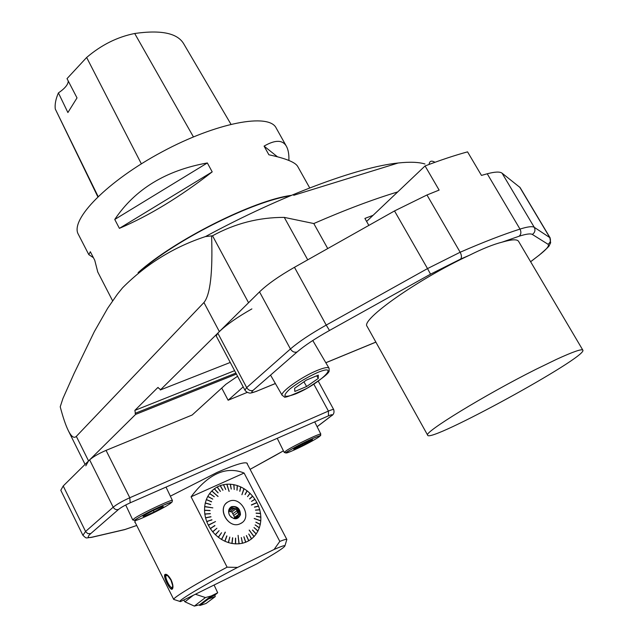 <?xml version="1.0" encoding="UTF-8"?>
<svg xmlns="http://www.w3.org/2000/svg" width="638" height="638" viewBox="0 0 638 638"><rect width="100%" height="100%" fill="white"/><g stroke="black" fill="none" stroke-linecap="round" stroke-linejoin="round"><path stroke-width="0.96" d="M373.039 215.341L364.888 218.419L368.844 225.397M122.6 287.778L122.592 287.786C146.333 263.98 173.959 246.914 205.468 236.578L212.518 235.781C235.055 223.436 258.98 217.311 284.277 217.391L313.792 223.539L327.733 248.557M429.095 164.437C429.454 161.079 431.336 160.313 434.749 162.148L434.941 162.291M211.609 236.212C212.821 272.721 210.269 294.828 203.937 302.532L76.329 436.36C74.056 438.617 71.4 436.743 68.362 430.722C65.706 425.355 62.995 417.38 60.227 406.789L62.955 398.423L74.16 373.318L94.288 331.712L107.662 308.258L117.408 294.174L122.592 287.786M290.234 195.818C254.203 201.074 181.519 236.826 143.797 268.215M251.882 308.896C237.264 317.206 226.426 324.774 219.368 331.601L160.337 389.962L159.771 388.877L157.722 387.625L134.865 410.386L135.607 414.405L88.554 460.931L85.803 465.82M160.337 389.962L230.254 362.448M63.218 485.981L85.58 531.478L82.892 535.29L60.801 490.263L63.218 485.981L89.631 459.87C93.212 456.744 98.683 453.578 106.052 450.38L192.166 415.011L225.908 384.275L237.575 376.26M221.737 388.071L228.133 400.233L243.198 386.867M135.607 414.405L236.419 374.075M294.102 448.458L293.783 449.439L302.715 445.436L312.03 440.443L312.492 439.399L294.102 448.458M302.085 444.176L302.715 445.436M311.687 439.757L312.03 440.443M143.391 515.799L143.765 516.581L154.037 511.979L163.48 506.867L162.73 506.301L152.378 510.926L142.848 516.094L143.765 516.581M153.335 510.504L154.037 511.979M316.743 375.782L318.282 378.414L318.282 375.144L306.392 380.096L294.604 388.319L294.836 391.461L306.623 386.508L318.282 378.414M303.911 381.827L306.623 386.508M286.358 146.206L276.214 128.086C269.18 112.759 216.689 122.464 162.068 151.86C107.351 181.088 69.821 219.655 78.283 234.218L78.402 234.449M119.402 228.356L114.752 219.464C135.033 189.207 165.896 170.37 207.342 162.953L212.199 171.877C180.068 196.887 149.132 215.716 119.402 228.356L212.199 171.877M93.411 257.688L88.794 254.618L90.333 251.723L94.767 260.32L97.773 272.035M309.725 187.939L297.715 166.478C295.442 162.323 285.832 158.423 268.885 154.779L264.068 146.118C275.329 139.602 282.817 139.738 286.542 146.533C288.304 149.85 289.086 154.492 288.902 160.465M230.94 124.219L183.664 43.711C177.388 33.136 161.063 29.731 134.706 33.495C117.384 36.932 101.362 44.931 86.64 57.476L67.014 78.633L77.015 97.901L67.891 112.535L58.417 92.909C55.745 99.01 54.701 104.385 55.291 109.034L97.813 196.775M58.417 92.909C64.813 88.554 68.099 84.607 68.274 81.058M264.068 146.118L277.402 156.765M114.752 219.464L207.342 162.953M228.133 400.233L247.249 392.386M135.36 522.785L134.841 522.323L135.288 520.584M170.354 496.173L217.04 472.431C235.55 464.384 245.638 461.394 247.313 463.451L247.369 464.105M367.161 326.465L367.089 326.337C360.279 319.981 418.472 278.83 469.464 255.24C482.48 248.724 493.397 244.354 502.234 242.113C511.843 239.33 517.298 239.09 518.598 241.395L582.821 350.103M556.456 359.369L535.784 369.41C484.665 395.01 423.002 432.859 427.651 435.172C428.776 443.833 587.494 357.073 582.869 350.174C581.856 348.691 573.06 351.753 556.456 359.369M487.233 173.783L481.467 175.41L467.55 151.86C454.942 155.297 440.778 159.994 425.067 165.952L439.119 190.084L426.966 194.981L460.157 252.241C483.301 242.161 503.246 234.449 519.994 229.09L487.233 173.783C494.96 171.734 499.897 171.534 502.058 173.169L520.098 187.548L550.179 237.966M259.53 291.885L217.797 333.14L246.683 387.585L290.434 348.978L259.53 291.885C267.346 284.325 278.989 276.134 294.461 267.306L394.515 210.939L426.966 194.981M425.067 165.952L366.611 221.45M256.412 391.365L256.986 391.134C252.313 392.833 249.713 393.431 249.195 392.928C247.456 392.641 246.029 391.7 244.92 390.129L216.226 335.979L217.797 333.14M174.381 599.64L173.711 599.417C172.659 597.942 197.27 582.988 227.104 567.158M237.583 567.413C207.198 583.22 178.784 600.063 179.924 601.435L180.466 601.626L256.739 563.944C275.345 553.401 284.747 547.34 284.955 545.753C284.444 545.283 280.816 546.527 274.069 549.485L237.583 567.413L227.104 567.174L191.073 496.811C208.514 473.707 226.187 465.788 244.091 473.037L191.097 496.795M244.099 473.045L279.819 541.399C284.133 539.684 286.478 539.038 286.845 539.477L286.661 540.099M286.869 539.517L246.762 462.981M134.801 521.637L173.727 599.465M164.763 574.686L164.971 574.447C166.582 573.785 168.639 575.588 171.136 579.854C173.089 584.456 173.472 587.518 172.308 589.057C170.378 591.282 163.153 577.119 164.763 574.686M279.803 541.415L274.069 549.501M207.302 521.509L206.712 521.501L205.588 517.968L210.947 516.676L205.54 517.777L204.83 514.188L210.341 513.574L204.806 513.997L204.519 510.408L210.101 510.48L204.519 510.225L204.662 506.7L212.853 507.872L205.245 506.795M206.138 517.857L205.54 517.777M205.396 514.148L204.806 513.997M205.093 510.44L204.519 510.225M205.253 506.66L204.686 506.516L205.253 503.103L210.731 504.491L205.3 502.927L206.281 499.69L211.593 501.691L206.345 499.53L207.725 496.508L212.789 499.091L207.813 496.356L209.567 493.613L214.312 496.715L209.663 493.477L211.76 491.037L218.013 496.484L211.88 490.917L214.288 488.836L218.076 492.919L214.424 488.732L217.095 487.025L220.381 491.42L217.247 486.946L220.15 485.646L222.885 490.279L220.309 485.582L223.396 484.705L225.716 489.458L223.555 484.665L226.777 484.218L229.074 491.396L226.945 484.21L230.246 484.202L231.187 489.075L230.422 484.218L233.747 484.649L234.25 489.466L233.923 484.681L237.232 485.542L236.945 490.167L237.408 485.598L240.646 486.882L239.752 491.26L240.821 486.954L243.939 488.628L241.93 494.729L244.099 488.732L247.05 490.774L245.032 494.466L247.201 490.893L249.944 493.278L247.552 496.659L250.08 493.413L252.568 496.101L249.578 498.844L252.696 496.244L254.897 499.195L251.492 501.396L255.001 499.355L256.875 502.521L251.436 505.073L256.962 502.696L258.486 506.03L254.522 507.202L258.557 506.205L259.698 509.658L255.495 510.193L259.746 509.842L260.495 513.359L256.125 513.247L260.519 513.55L260.854 517.075L256.404 516.301L260.862 517.266L260.782 520.752L254.219 518.558L260.775 520.935L260.28 524.324L255.878 522.259L260.24 524.5L259.339 527.746L255.144 524.891L259.275 527.913L257.975 530.952L254.02 527.522L257.904 531.103L256.221 533.902L252.473 530.082L256.125 534.038L254.091 536.534L249.155 530.138L253.972 536.662L251.619 538.823L248.78 533.982L251.484 538.927L248.844 540.721L246.356 535.617L248.692 540.809L245.805 542.196L243.844 536.805L245.646 542.26L242.552 543.225L241.339 537.587L242.384 543.265L239.146 543.783L238.078 535.346L239.146 543.783M205.827 503.27L205.3 502.927M206.84 499.921L206.345 499.53M208.259 496.803L207.813 496.356M210.069 493.964L209.663 493.477M218.084 496.412L212.231 491.451M212.302 491.38L211.88 490.917M214.719 489.29L214.424 488.732M217.478 487.528L217.247 486.946M220.469 486.18L220.309 485.582M223.651 485.271L223.555 484.665M229.178 491.396L226.961 484.808M227.064 484.8L226.945 484.21M230.358 484.792L230.422 484.218M233.787 485.239L233.923 484.681M237.2 486.124L237.408 485.598M240.534 487.432L240.821 486.954M241.898 494.705L243.748 489.155M243.876 489.226L244.099 488.732M246.794 491.252L247.201 490.893M249.618 493.692L250.08 493.413M252.185 496.452L252.696 496.244M254.562 499.642L254.897 499.195M258.039 506.333L258.486 506.03M259.203 509.89L259.698 509.658M259.961 513.51L260.495 513.359M260.304 517.147L260.854 517.075M260.216 520.736L260.782 520.752M259.706 524.229L260.28 524.324M258.773 527.57L259.339 527.746M257.433 530.696L257.975 530.952M255.694 533.575L256.221 533.902M253.597 536.151L254.091 536.534M251.165 538.384L251.619 538.823M248.437 540.226L248.844 540.721M245.447 541.662L245.805 542.196M242.257 542.651L242.552 543.225M238.078 535.346L238.971 543.799L235.621 543.871L235.645 538.113M235.446 543.257L235.621 543.871M235.47 538.097L235.446 543.863L232.057 543.48L232.718 537.786M231.945 542.858L232.057 543.48M232.543 537.754L231.873 543.448L228.492 542.611L229.8 537.068L228.316 542.555L224.991 541.287L226.753 535.904L224.823 541.207L221.617 539.517L225.358 532.18L221.45 539.413L218.419 537.332L221.538 532.738L218.268 537.212L215.453 534.772L219.105 530.641L215.309 534.636L212.765 531.885L216.896 528.272L212.637 531.725L210.396 528.703L214.846 525.497L210.285 528.535L208.395 525.281L215.524 521.549L208.889 525.042M228.444 541.989L228.492 542.611M225.015 540.665L224.991 541.287M221.713 538.911L221.617 539.517M218.579 536.749L218.419 537.332M215.676 534.221L215.453 534.772M213.052 531.366L212.765 531.885M210.851 528.392L210.285 528.535M208.801 524.875L208.299 525.106L206.784 521.685L211.912 519.731L206.712 521.501M171.654 581.744L170.506 579.312M170.936 580.125L172.611 585.413C172.611 594.472 161.39 572.119 167.826 575.891L170.936 580.125M166.223 574.367L165.354 575.468L167.292 582.972L171.885 588.475L172.754 588.308M165.433 575.133L165.976 574.288M172.675 588.523L171.726 588.419M228.691 511.405L231.857 511.931L234.648 517.322L233.907 518.582M240.343 523.646L240.486 523.583C253.286 517.889 240.422 494.697 228.412 501.683C216.162 507.377 228.372 529.979 240.343 523.646M241.746 522.825L240.311 523.67C229.178 529.652 216.689 509.475 227.152 502.489M231.546 506.652C237.161 505.822 240.135 508.486 240.478 514.651C237.974 519.81 234.417 520.137 229.808 515.624L229.249 514.603C227.933 510.998 228.707 508.342 231.546 506.652M229.273 514.659C228.101 511.421 228.755 508.996 231.251 507.385L231.434 507.29C237.4 504.203 243.381 515.456 237.216 518.208L234.05 518.606L230.948 516.995M229.983 511.66L234.026 508.677L232.264 508.422L228.739 511.038M233.699 515.48L237.751 512.513L236.857 510.791L232.806 513.765M231.857 511.931L236.204 508.725L236.857 510.791M234.026 508.677L236.204 508.725M235.143 518.71L237.783 515.943L234.098 518.622M234.648 517.322L239.011 514.14L237.783 515.943M237.751 512.513L239.011 514.14M236.921 517.418L236.403 518.527M232.264 508.422L230.685 507.92L228.811 510.655M230.262 508.071L230.677 507.856C237.918 507.984 240.175 511.397 237.456 518.088M204.686 506.516L212.853 507.872M208.299 525.106L215.524 521.549M220.565 486.148L222.981 490.239M217.566 487.48L220.469 491.372M214.799 489.234L218.156 492.855M210.133 493.884L214.272 496.771M208.315 496.707L212.757 499.147M206.879 499.809L211.521 501.859M205.851 503.143L210.676 504.666M205.093 510.296L210.077 510.663M205.372 513.989L210.333 513.773M206.09 517.697L210.963 516.876M207.238 521.342L211.944 519.93M210.747 528.232L214.918 525.688M213.172 531.518L216.896 528.272M215.811 534.349L219.105 530.641M218.714 536.853L221.538 532.738M225.174 532.116L221.849 538.99M225.158 540.729L226.929 535.984M228.579 542.029L229.8 537.068M232.072 542.874L232.663 537.794M235.574 543.265L235.589 538.121M242.36 542.627L241.276 537.595M245.542 541.622L243.947 536.765M248.525 540.179L246.443 535.569M251.244 538.32L248.732 534.022M249.227 530.066L253.669 536.08M255.75 533.496L252.528 530.003M257.481 530.609L253.988 527.586M258.813 527.466L255.12 524.954M259.73 524.117L255.902 522.139M254.227 518.439L260.232 520.608M260.304 517.011L256.404 516.174M259.945 513.367L256.109 513.104M259.164 509.738L255.455 510.049M257.975 506.181L254.458 507.043M251.356 504.913L256.396 502.744M254.458 499.482L251.492 501.396M252.305 496.595L249.697 498.988M249.745 493.82L247.544 496.643M246.922 491.348L245.159 494.562M240.662 487.488L239.88 491.316M237.32 486.164L237.065 490.207M233.907 485.263L234.194 489.458M230.47 484.8L231.299 489.083M223.747 485.247L225.653 489.474M208.108 598.356L208.331 599.034L199.75 605.494L199.327 604.864M206.018 603.468L215.245 596.618L214.878 595.055L208.195 598.444M195.411 594.241L205.444 597.559L194.335 606.1L199.542 604.808L211.266 595.972L217.694 592.774L214.878 595.055M210.891 597.439L211.026 598.029L208.331 599.034M206.146 603.428L199.758 605.486M206.114 603.444L201.911 604.848M194.335 606.1L184.964 601.817L193.226 595.326M183.656 600.055L184.964 601.817M211.266 595.972L205.444 597.559M217.694 592.774L214.089 585.014M205.468 236.578C281.063 195.619 358.046 167.052 398.176 163.001C409.755 161.733 418.695 162.068 424.996 163.998M397.697 191.934C373.326 199.255 345.357 209.79 313.792 223.539M219.368 331.601L203.937 302.532M76.329 436.36L88.554 460.931M212.518 235.781L248.565 302.731M138.087 272.633C174.286 240.135 253.812 200.204 291.335 195.364M157.722 387.625L158.2 387.433M134.865 410.386L234.609 370.67M135.073 413.352L235.885 373.078M307.731 259.833L284.277 217.391M294.062 450.029C312.094 441.982 330.827 430.467 312.333 438.721C293.6 447.079 275.425 458.411 294.062 450.029M284.197 452.39L286.885 450.269C295.298 444.885 321.273 432.564 320.842 434.143C317.955 438.314 328.107 431.312 306.384 441.488C291.845 448.945 284.971 452.765 285.76 452.956L284.197 452.39L277.235 438.314M145.185 516.716C165.936 507.457 182.723 496.587 161.422 506.086C139.802 515.735 123.82 526.326 145.185 516.716M132.736 519.914L134.61 518.255C142.266 512.992 172.938 498.613 172.427 500.511L172.045 502.13C171.048 502.704 174.581 500.663 162.57 505.575C147.442 512.21 133.19 520.664 134.53 520.401L132.736 519.914L125.71 504.985M317.541 372.536C307.404 377.098 298.217 382.545 289.987 388.877C281.709 396.645 283.639 398.303 295.777 393.845C319.471 383.996 341.944 362.448 317.541 372.536M317.429 370.351C324.232 367.6 328.115 366.906 329.08 368.27L329.136 370.798C329.487 372.919 322.038 378.797 306.798 388.422C291.199 395.68 283.687 398.439 284.269 396.7L282.179 395.361C279.54 392.466 301.774 376.611 317.429 370.351M134.706 33.495L193.426 136.891M86.64 57.476L141.357 163.83M55.291 109.034L98.1 196.496M106.052 450.38L129.801 497.744L328.418 411.079L313.856 384.212M317.11 426.686L330.978 416.096C333.108 414.333 332.27 414.253 328.458 415.84L130.176 502.824C125.04 505.176 121.164 507.37 118.556 509.419L90.74 533.599L87.829 533.599L85.795 531.877L85.58 531.478L113.197 507.186L89.631 459.87M90.74 533.599C86.951 537.005 87.462 538.169 92.287 537.108L124.96 529.484L136.707 525.465M275.919 455.125L250.104 469.329L283.431 450.835M328.458 415.84L328.418 411.079C331.616 409.7 333.387 409.213 333.706 409.604L318.298 381.237M118.556 509.419C116.331 510.121 114.545 509.379 113.197 507.186C116.906 504.243 122.44 501.093 129.801 497.744L130.176 502.824M331.816 415.498L330.978 416.096M92.287 537.108L90.7 537.547M275.863 455.149L283.439 450.851M124.96 529.484L123.533 529.907M530.609 261.716L538.48 255.686C546.495 249.498 549.677 245.694 548.034 244.274L532.347 234.449C530.561 233.372 526.151 233.971 519.125 236.227L502.234 242.113M469.464 255.24L460.652 259.06L430.538 274.165L329.495 330.468C315.331 338.435 304.517 345.621 297.061 352.009L253.007 390.416C250.527 392.841 251.898 393.04 257.138 391.014L275.369 383.502M325.819 362.719L375.854 342.096M502.058 173.169L534.269 227.319L549.828 237.623L519.635 187.006M294.461 267.306L326.217 325.085L427.516 268.59L394.515 210.939M297.061 352.009C294.421 352.718 292.212 351.705 290.434 348.978C298.616 341.88 310.546 333.921 326.217 325.085L329.495 330.468M548.034 244.274C550.466 242.504 551.065 240.287 549.828 237.623L550.658 242.743L549.27 245.502C549.749 245.742 546.232 249.099 538.711 255.575L539.349 255.088M430.538 274.165L427.516 268.59L460.157 252.241C461.673 255.216 461.832 257.489 460.652 259.06M519.125 236.227C521.11 234.377 521.398 232.001 519.994 229.09C527.594 226.689 532.355 226.099 534.269 227.319C535.593 230.166 534.955 232.543 532.347 234.449M244.92 390.129L246.683 387.585C248.357 390.185 250.463 391.134 253.007 390.416M538.48 255.686L530.633 261.763M275.393 383.55L257.138 391.014M215.245 596.618L211.026 598.029M293.719 195.3L398.176 163.001M68.362 430.722L85.077 464.368M314.701 421.877L320.842 434.143M166.024 487.097L172.427 500.511M270.552 375.12L282.179 395.361M313.099 341.067L329.041 368.198M78.283 234.218L88.794 254.618M97.606 271.708L112.599 300.793M317.126 426.726L331.186 415.992C333.674 414.7 334.511 412.571 333.706 409.604M82.892 535.29C87.095 539.086 85.069 537.834 91.944 537.276L124.641 529.644L136.715 525.489M367.089 326.337L427.651 435.172M375.878 342.135L325.843 362.759M179.924 601.435L173.711 599.417M284.955 545.753L286.845 539.477M170.832 579.934L171.391 581.098M168.312 576.305L167.826 575.891M231.251 507.385L230.493 507.944M201.951 604.84L199.75 605.494"/></g></svg>
